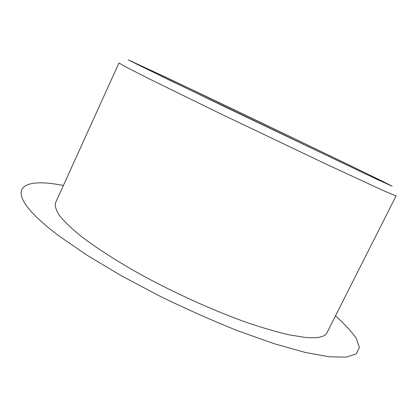 <?xml version="1.0" encoding="UTF-8"?>
<svg xmlns="http://www.w3.org/2000/svg" width="417" height="417" viewBox="0 0 417 417"><rect width="100%" height="100%" fill="white"/><g stroke="black" fill="none" stroke-linecap="round" stroke-linejoin="round"><path stroke-width="0.63" d="M377.135 179.44L392.168 186.164C376.176 177.793 236.298 110.562 165.93 77.301L128.248 59.86L169.86 80.335L377.135 179.44M396.15 195.761C396.114 196.094 390.651 193.822 379.751 188.937L325.39 163.782L219.201 113.116L152.356 80.408L126.961 67.544L118.97 62.957L55.56 202.751C54.736 206.034 56.066 210.34 59.548 215.672C64.338 221.578 71.422 228.365 80.799 236.027C96.436 248.042 117.641 261.662 142.536 275.496C176.433 293.902 214.573 311.035 247.239 322.649C263.028 327.976 277.117 332.062 289.513 334.914L305.192 337.431C317.702 338.505 324.952 336.952 326.933 332.771L396.15 195.761M375.17 178.486L224.476 106.674L137.798 64.651L130.094 60.689L167.227 77.932L304.676 143.589C351.02 165.898 390.223 184.96 390.943 185.669L375.17 178.486M335.471 315.877C344.776 324.165 351.766 331.755 356.441 338.646L359.402 347.481L356.259 353.851L346.329 357.14L329.206 356.785L304.936 352.365L274.162 343.697L238.211 330.947C212.263 320.584 185.925 308.888 159.205 295.856L121.191 275.673L87.408 255.465L59.704 236.455C-0.495 191.403 16.81 176.01 63.379 185.513"/></g></svg>
